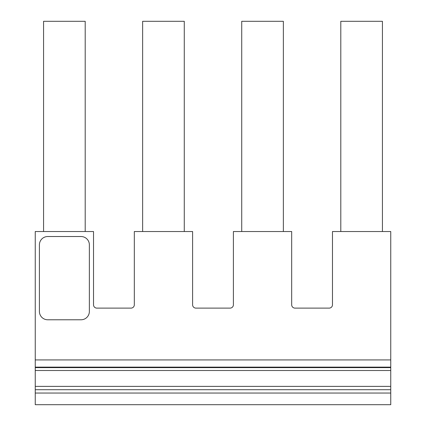 <?xml version="1.0" encoding="UTF-8"?>
<svg xmlns="http://www.w3.org/2000/svg" width="426" height="426" viewBox="0 0 426 426"><rect width="100%" height="100%" fill="white"/><g stroke="black" fill="none" stroke-linecap="round" stroke-linejoin="round"><path stroke-width="0.64" d="M340.8 231.526L340.8 21.3L382.431 21.3L382.431 231.526M35.246 393.044L35.246 231.526L93.523 231.526L93.523 304.792A3.328 3.328 0 0 0 96.856 308.12L130.99 308.12A3.328 3.328 0 0 0 134.323 304.792L134.323 231.526L192.6 231.526L192.6 304.792A3.328 3.328 0 0 0 195.933 308.12L230.067 308.12A3.328 3.328 0 0 0 233.4 304.792L233.4 231.526L291.677 231.526L291.677 304.792A3.328 3.328 0 0 0 295.01 308.12L329.144 308.12A3.328 3.328 0 0 0 332.477 304.792L332.477 231.526L390.754 231.526L390.754 404.7L35.246 404.7L35.246 393.044L390.754 393.044M184.277 231.526L184.277 21.3L142.646 21.3L142.646 231.526M85.2 231.526L85.2 21.3L43.569 21.3L43.569 231.526M283.354 231.526L283.354 21.3L241.723 21.3L241.723 231.526M35.246 389.715L390.754 389.715M39.41 244.844A8.328 8.328 0 0 1 47.733 236.521L81.036 236.521A8.328 8.328 0 0 1 89.364 244.844L89.364 311.454A8.328 8.328 0 0 1 81.036 319.777L47.733 319.777A8.328 8.328 0 0 1 39.41 311.454L39.41 244.844M35.246 386.382L390.754 386.382M35.246 370.503L390.754 370.503M35.246 367.622L390.754 367.622M35.246 367.137L390.754 367.137M35.246 359.927L390.754 359.927"/></g></svg>
